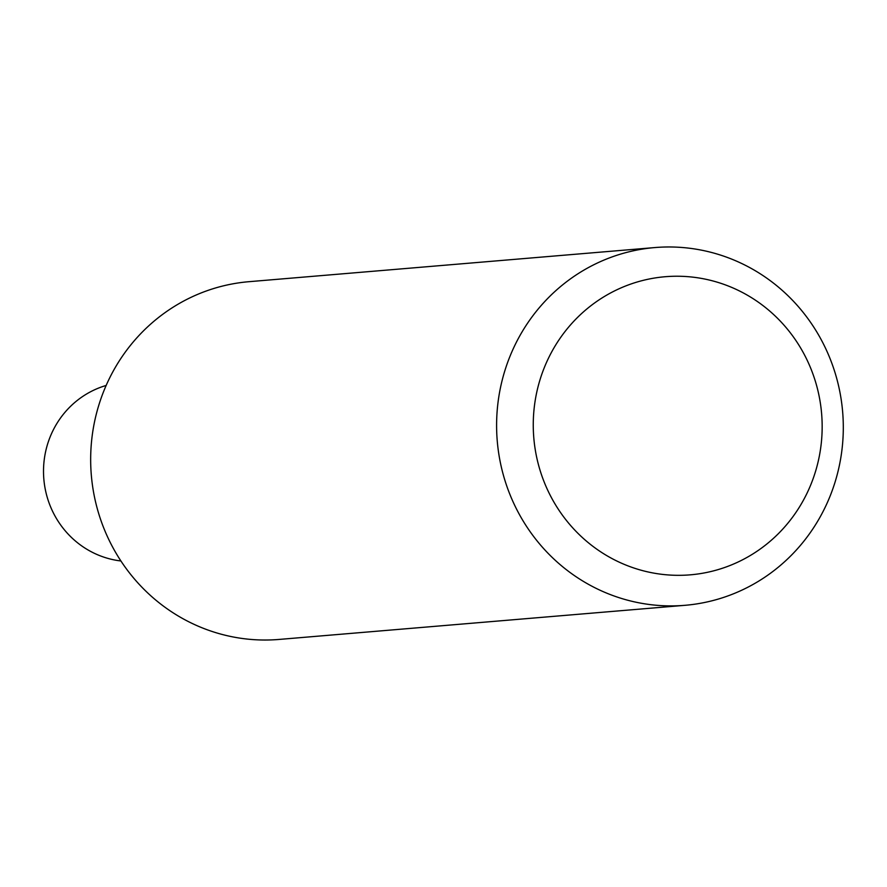<?xml version="1.0" encoding="UTF-8"?>
<svg xmlns="http://www.w3.org/2000/svg" width="887" height="887" viewBox="0 0 887 887"><rect width="100%" height="100%" fill="white"/><g stroke="black" fill="none" stroke-linecap="round" stroke-linejoin="round"><path stroke-width="1.33" d="M537.533 461.052A149.593 144.426 -94.8 0 1 717.594 282.288A149.593 144.426 -94.8 0 1 778.021 534.007A149.593 144.426 -94.8 0 1 537.533 461.052M501.732 468.757A179.507 173.309 -94.8 0 1 654.905 247.562A179.507 173.309 -94.8 0 1 842.65 411.912A179.507 173.309 -94.8 0 1 684.986 605.311A179.507 173.309 -94.8 0 1 501.732 468.757M684.986 605.311L279.05 639.438A179.507 173.309 -94.8 0 1 95.796 502.885A179.507 173.309 -94.8 0 1 248.981 281.689L654.905 247.562M120.909 560.972A89.753 86.66 -94.8 0 1 46.08 492.984A89.753 86.66 -94.8 0 1 106.152 385.457"/></g></svg>
